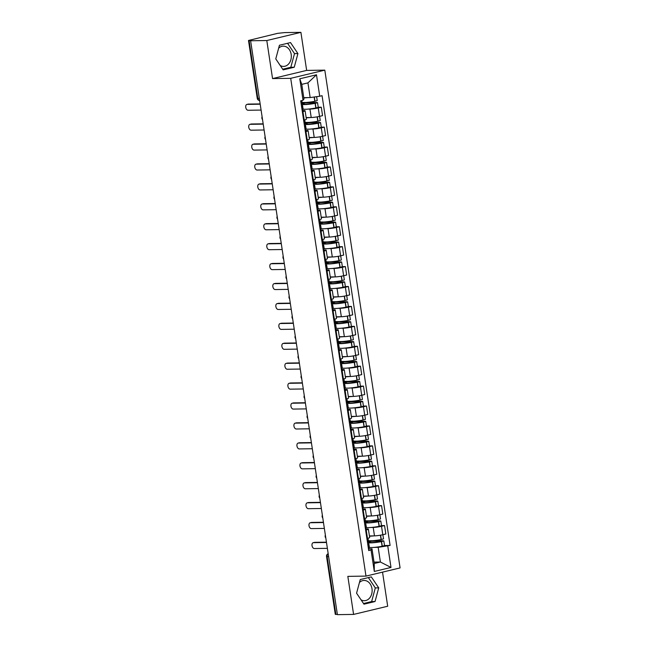 <?xml version="1.0" encoding="UTF-8"?>
<svg xmlns="http://www.w3.org/2000/svg" width="647" height="647" viewBox="0 0 647 647"><rect width="100%" height="100%" fill="white"/><g stroke="black" fill="none" stroke-linecap="round" stroke-linejoin="round"><path stroke-width="0.97" d="M359.457 582.462A10.134 7.901 -90.8 0 1 364.083 580.448A10.134 7.901 -90.8 0 1 371.985 588.721A10.134 7.901 -90.8 0 1 364.374 600.715A10.134 7.901 -90.8 0 1 361.034 599.818M278.655 48.161A10.134 7.901 -90.8 0 1 283.281 46.155A10.134 7.901 -90.8 0 1 291.182 54.421A10.134 7.901 -90.8 0 1 283.572 66.415A10.134 7.901 -90.8 0 1 280.232 65.517M300.904 32.35L266.799 40.535L250.607 40.761L337.402 614.65L353.594 614.415L347.835 576.364L365.984 576.105L400.081 567.92L324.802 70.143L306.654 70.402L300.904 32.35L284.704 32.585L277.571 33.353L248.497 40.47L249.079 40.559L257.829 98.409A2.596 2.022 89.2 0 0 259.641 100.52A2.596 2.596 0 0 1 257.247 98.32L259.326 98.393M353.594 614.415L387.69 606.239L382.531 572.134M266.799 40.535L272.557 78.586L290.705 78.327L365.984 576.105M250.607 40.761L249.079 40.559M337.362 614.424L335.292 614.359L326.541 556.509L327.123 556.598L335.874 614.448M369.413 535.934L374.484 535.862A5.977 0.647 -8.6 0 0 382.798 534.713L385.83 533.985L384.553 525.558L381.52 526.286A5.977 0.647 171.4 0 1 373.206 527.434L371.135 527.467M366.21 529.958L367.488 538.385A5.977 0.647 -8.6 0 0 369.655 537.544L368.378 529.117A5.977 0.647 171.4 0 1 366.21 529.958L365.62 530.095M367.528 542.736A9.875 1.068 171.4 0 0 368.078 542.283L367.488 538.385L366.898 538.53M381.504 525.599L384.553 525.558M366.056 528.931L367.043 528.914A5.977 0.647 171.4 0 1 368.378 529.117M366.881 527.523L365.846 527.54M366.396 516.015L371.467 515.942A5.977 0.647 -8.6 0 0 379.781 514.794L382.814 514.066L381.544 505.631L378.511 506.358A5.977 0.647 171.4 0 1 370.197 507.515L368.127 507.539M363.881 518.603L364.471 518.465A5.977 0.647 -8.6 0 0 366.639 517.624L365.369 509.197A5.977 0.647 171.4 0 1 363.202 510.038L362.611 510.176M378.495 505.679L381.544 505.631M363.048 509.003L364.026 508.995A5.977 0.647 171.4 0 1 365.369 509.197M363.865 507.604L362.838 507.62M363.388 496.095L368.458 496.023A5.977 0.647 -8.6 0 0 376.772 494.866L379.805 494.138L378.527 485.711L375.495 486.439A5.977 0.647 171.4 0 1 367.181 487.595L365.11 487.62M360.872 498.683L361.463 498.546A5.977 0.647 -8.6 0 0 363.63 497.705L362.352 489.278A5.977 0.647 171.4 0 1 360.185 490.111L359.595 490.256M375.478 485.76L378.527 485.711M360.031 489.083L361.018 489.067A5.977 0.647 171.4 0 1 362.352 489.278M360.856 487.684L359.821 487.701M360.371 476.168L365.442 476.095A5.977 0.647 -8.6 0 0 373.756 474.947L376.789 474.219L375.519 465.791L372.486 466.519A5.977 0.647 171.4 0 1 364.172 467.668L362.102 467.7M357.856 478.764L358.446 478.618A5.977 0.647 -8.6 0 0 360.614 477.777L359.344 469.35A5.977 0.647 171.4 0 1 357.176 470.191L356.586 470.337M372.47 465.832L375.519 465.791M357.023 469.164L358.001 469.148A5.977 0.647 171.4 0 1 359.344 469.35M357.84 467.757L356.812 467.773M357.362 456.248L362.433 456.175A5.977 0.647 -8.6 0 0 370.747 455.027L373.78 454.299L372.502 445.872L369.469 446.6A5.977 0.647 171.4 0 1 361.155 447.748L359.085 447.781M354.847 458.844L355.438 458.699A5.977 0.647 -8.6 0 0 357.605 457.858L356.327 449.43A5.977 0.647 171.4 0 1 354.16 450.272L353.569 450.417M369.453 445.912L372.502 445.872M354.006 449.244L354.993 449.228A5.977 0.647 171.4 0 1 356.327 449.43M354.823 447.837L353.796 447.853M354.346 436.329L359.417 436.256A5.977 0.647 -8.6 0 0 367.731 435.107L370.763 434.38L369.494 425.952L366.461 426.68A5.977 0.647 171.4 0 1 358.139 427.829L356.076 427.861M351.831 438.925L352.421 438.779A5.977 0.647 -8.6 0 0 354.588 437.938L353.319 429.511A5.977 0.647 171.4 0 1 351.151 430.352L350.561 430.49M366.445 425.993L369.494 425.952M350.998 429.317L351.976 429.309A5.977 0.647 171.4 0 1 353.319 429.511M351.814 427.918L350.787 427.934M351.337 416.409L356.408 416.336A5.977 0.647 -8.6 0 0 364.722 415.18L367.755 414.452L366.477 406.025L363.444 406.753A5.977 0.647 171.4 0 1 355.13 407.909L353.06 407.933M348.822 418.997L349.412 418.86A5.977 0.647 -8.6 0 0 351.58 418.019L350.302 409.591A5.977 0.647 171.4 0 1 348.135 410.433L347.544 410.57M363.428 406.073L366.477 406.025M347.981 409.397L348.968 409.389A5.977 0.647 171.4 0 1 350.302 409.591M348.798 407.998L347.771 408.014M348.321 396.49L353.391 396.417A5.977 0.647 -8.6 0 0 361.705 395.26L364.738 394.533L363.468 386.105L360.436 386.833A5.977 0.647 171.4 0 1 352.114 387.982L350.051 388.014M345.805 399.078L346.396 398.932A5.977 0.647 -8.6 0 0 348.563 398.099L347.285 389.664A5.977 0.647 171.4 0 1 345.126 390.505L344.527 390.651M360.419 386.154L363.468 386.105M344.972 389.478L345.951 389.462A5.977 0.647 171.4 0 1 347.285 389.664M345.789 388.079L344.762 388.087M345.304 376.562L350.375 376.489A5.977 0.647 -8.6 0 0 358.697 375.341L361.73 374.613L360.452 366.186L357.419 366.914A5.977 0.647 171.4 0 1 349.105 368.062L347.035 368.094M342.797 379.158L343.387 379.013A5.977 0.647 -8.6 0 0 345.555 378.171L344.277 369.744A5.977 0.647 171.4 0 1 342.109 370.585L341.519 370.731M357.403 366.226L360.452 366.186M341.956 369.558L342.942 369.542A5.977 0.647 171.4 0 1 344.277 369.744M342.773 368.151L341.745 368.167M342.295 356.643L347.366 356.57A5.977 0.647 -8.6 0 0 355.68 355.421L358.713 354.693L357.443 346.266L354.41 346.994A5.977 0.647 171.4 0 1 346.088 348.143L344.018 348.175M339.78 359.239L340.371 359.093A5.977 0.647 -8.6 0 0 342.538 358.252L341.26 349.825A5.977 0.647 171.4 0 1 339.101 350.666L338.502 350.803M354.394 346.307L357.443 346.266M338.947 349.639L339.926 349.623A5.977 0.647 171.4 0 1 341.26 349.825M339.764 348.232L338.737 348.248M339.279 336.723L344.35 336.65A5.977 0.647 -8.6 0 0 352.672 335.502L355.704 334.774L354.427 326.339L351.394 327.067A5.977 0.647 171.4 0 1 343.08 328.223L341.009 328.247M336.763 339.311L337.362 339.174A5.977 0.647 -8.6 0 0 339.529 338.332L338.252 329.905A5.977 0.647 171.4 0 1 336.084 330.746L335.494 330.884M351.378 326.387L354.427 326.339M335.93 329.711L336.917 329.703A5.977 0.647 171.4 0 1 338.252 329.905M336.747 328.312L335.72 328.328M336.27 316.804L341.341 316.731A5.977 0.647 -8.6 0 0 349.655 315.574L352.688 314.846L351.418 306.419L348.385 307.147A5.977 0.647 171.4 0 1 340.063 308.304L337.993 308.328M333.755 319.392L334.345 319.254A5.977 0.647 -8.6 0 0 336.513 318.413L335.235 309.986A5.977 0.647 171.4 0 1 333.076 310.819L332.477 310.964M348.369 306.468L351.418 306.419M332.922 309.792L333.901 309.776A5.977 0.647 171.4 0 1 335.235 309.986M333.739 308.393L332.712 308.409M333.254 296.876L338.324 296.803A5.977 0.647 -8.6 0 0 346.646 295.655L349.679 294.927L348.401 286.5L345.369 287.228A5.977 0.647 171.4 0 1 337.055 288.376L334.984 288.408M330.738 299.472L331.337 299.326A5.977 0.647 -8.6 0 0 333.496 298.493L332.226 290.058A5.977 0.647 171.4 0 1 330.059 290.899L329.469 291.045M345.352 286.54L348.401 286.5M329.905 289.872L330.892 289.856A5.977 0.647 171.4 0 1 332.226 290.058M330.722 288.473L329.695 288.481M330.245 276.956L335.316 276.884A5.977 0.647 -8.6 0 0 343.63 275.735L346.663 275.007L345.385 266.58L342.36 267.308A5.977 0.647 171.4 0 1 334.038 268.456L331.968 268.489M327.73 279.553L328.32 279.407A5.977 0.647 -8.6 0 0 330.488 278.566L329.21 270.139A5.977 0.647 171.4 0 1 327.05 270.98L326.452 271.125M342.336 266.621L345.385 266.58M326.897 269.953L327.875 269.936A5.977 0.647 171.4 0 1 329.21 270.139M327.714 268.545L326.686 268.562M327.228 257.037L332.299 256.964A5.977 0.647 -8.6 0 0 340.621 255.816L343.654 255.088L342.376 246.661L339.343 247.389A5.977 0.647 171.4 0 1 331.029 248.537L328.959 248.569M324.713 259.633L325.312 259.487A5.977 0.647 -8.6 0 0 327.471 258.646L326.201 250.219A5.977 0.647 171.4 0 1 324.034 251.06L323.443 251.198M339.327 246.701L342.376 246.661M323.88 250.033L324.867 250.017A5.977 0.647 171.4 0 1 326.201 250.219M324.697 248.626L323.67 248.642M324.22 237.117L329.291 237.045A5.977 0.647 -8.6 0 0 337.605 235.888L340.637 235.168L339.36 226.733L336.327 227.461A5.977 0.647 171.4 0 1 328.013 228.617L325.942 228.642M321.705 239.705L322.295 239.568A5.977 0.647 -8.6 0 0 324.462 238.727L323.185 230.3A5.977 0.647 171.4 0 1 321.025 231.141L320.427 231.278M336.311 226.782L339.36 226.733M320.863 230.106L321.85 230.097A5.977 0.647 171.4 0 1 323.185 230.3M321.688 228.706L320.661 228.723M321.203 217.198L326.274 217.125A5.977 0.647 -8.6 0 0 334.596 215.969L337.621 215.241L336.351 206.814L333.318 207.541A5.977 0.647 171.4 0 1 325.004 208.69L322.934 208.722M318.688 219.786L319.286 219.648A5.977 0.647 -8.6 0 0 321.446 218.807L320.176 210.38A5.977 0.647 171.4 0 1 318.009 211.213L317.418 211.359M333.302 206.862L336.351 206.814M317.855 210.186L318.842 210.17A5.977 0.647 171.4 0 1 320.176 210.38M318.672 208.787L317.645 208.795M318.195 197.27L323.265 197.198A5.977 0.647 -8.6 0 0 331.579 196.049L334.612 195.321L333.334 186.894L330.302 187.622A5.977 0.647 171.4 0 1 321.988 188.77L319.917 188.803M315.679 199.866L316.27 199.721A5.977 0.647 -8.6 0 0 318.437 198.88L317.159 190.453A5.977 0.647 171.4 0 1 314.992 191.294L314.402 191.439M330.285 186.934L333.334 186.894M314.838 190.267L315.825 190.25A5.977 0.647 171.4 0 1 317.159 190.453M315.663 188.859L314.628 188.875M315.178 177.351L320.249 177.278A5.977 0.647 -8.6 0 0 328.571 176.13L331.596 175.402L330.326 166.975L327.293 167.702A5.977 0.647 171.4 0 1 318.979 168.851L316.909 168.883M312.663 179.947L313.261 179.801A5.977 0.647 -8.6 0 0 315.421 178.96L314.151 170.533A5.977 0.647 171.4 0 1 311.983 171.374L311.393 171.52M327.277 167.015L330.326 166.975M311.83 170.347L312.816 170.331A5.977 0.647 171.4 0 1 314.151 170.533M312.647 168.94L311.619 168.956M312.169 157.431L317.24 157.358A5.977 0.647 -8.6 0 0 325.554 156.21L328.587 155.482L327.309 147.055L324.276 147.775A5.977 0.647 171.4 0 1 315.962 148.931L313.892 148.956M309.654 160.019L310.245 159.882A5.977 0.647 -8.6 0 0 312.412 159.041L311.134 150.614A5.977 0.647 171.4 0 1 308.967 151.455L308.376 151.592M324.26 147.095L327.309 147.055M308.813 150.419L309.8 150.411A5.977 0.647 171.4 0 1 311.134 150.614M309.638 149.02L308.603 149.036M309.153 137.512L314.224 137.439A5.977 0.647 -8.6 0 0 322.538 136.282L325.57 135.555L324.301 127.127L321.268 127.855A5.977 0.647 171.4 0 1 312.954 129.012L310.883 129.036M306.638 140.1L307.228 139.962A5.977 0.647 -8.6 0 0 309.395 139.121L308.126 130.694A5.977 0.647 171.4 0 1 305.958 131.535L305.368 131.673M321.252 127.176L324.301 127.127M305.805 130.5L306.783 130.484A5.977 0.647 171.4 0 1 308.126 130.694M306.621 129.101L305.594 129.117M306.144 117.584L311.215 117.511A5.977 0.647 -8.6 0 0 319.529 116.363L322.562 115.635L321.284 107.208L318.251 107.936A5.977 0.647 171.4 0 1 309.937 109.084L307.867 109.117M303.629 120.18L304.219 120.035A5.977 0.647 -8.6 0 0 306.387 119.202L305.109 110.766A5.977 0.647 171.4 0 1 302.942 111.608L302.351 111.753M318.235 107.248L321.284 107.208M302.788 110.58L303.775 110.564A5.977 0.647 171.4 0 1 305.109 110.766M303.605 109.181L302.578 109.189M374.023 562.106L380.396 562.017L378.171 547.33L374.152 547.386M369.89 547.443L368.863 547.459M369.073 548.85L372.009 548.81L374.233 563.488L380.396 562.017L390.998 567.451L374.298 571.463L371.055 550.007L372.009 548.81M303.783 97.657L310.156 97.568L307.932 82.881L301.769 84.361L303.993 99.048L303.031 100.245L300.693 100.811L368.717 550.573L371.055 550.007M303.031 100.245L299.787 78.797L316.488 74.785L319.731 96.241L310.156 97.568M378.171 547.33L390.092 545.437L322.069 95.683L319.731 96.241M387.755 546.003L390.998 567.451M324.802 70.143L290.705 78.327M360.25 579.542L356.57 593.194L363.978 604.185L375.05 601.524L378.73 587.872L371.321 576.881L360.25 579.542M306.654 70.402L272.557 78.586M279.439 45.241L275.768 58.893L283.168 69.884L294.248 67.231L297.919 53.58L290.519 42.581L279.439 45.241M384.52 545.518L390.092 545.437M374.298 571.463L374.233 563.488M307.932 82.881L316.488 74.785M301.769 84.361L299.787 78.797M363.525 603.522L371.637 601.573L375.309 587.921L368.353 577.593M375.309 587.921L378.73 587.872M371.637 601.573L375.05 601.524M282.723 69.221L290.827 67.28L294.506 53.628L287.551 43.292M294.506 53.628L297.919 53.58M290.827 67.28L294.248 67.231M314.248 542.469A2.984 1.844 76.5 0 1 314.491 542.38A2.984 1.844 76.5 0 1 314.741 542.348L313.447 542.655A2.984 1.844 -103.5 0 0 313.197 542.687A2.984 1.844 -103.5 0 0 312.056 545.825A2.984 1.844 -103.5 0 0 314.337 548.535L327.374 548.349M367.844 544.782A9.875 1.068 -8.6 0 0 368.386 544.321A9.875 1.068 -8.6 0 0 367.731 544.046M368.386 544.321L369.089 548.988A9.875 1.068 171.4 0 1 368.547 549.44M368.03 542.412L368.685 542.404A9.875 1.068 -8.6 0 0 368.644 542.526A9.875 1.068 -8.6 0 0 381.398 541.636L383.825 540.916L383.089 540.803L368.83 540.73M383.825 540.916L384.528 545.575L382.102 546.294A9.875 1.068 171.4 0 1 369.348 547.192L368.644 542.526M382.878 534.689L383.517 538.878L381.091 539.59A9.875 1.068 171.4 0 1 368.337 540.488L367.997 538.255M367.933 541.313L381.795 541.118L380.889 541.531A8.185 0.882 171.4 0 1 370.319 542.275A8.185 0.882 171.4 0 1 370.44 542.089L370.488 542.421M326.484 542.469L313.447 542.655M368.321 540.358L367.787 540.366M369.332 547.063L368.806 547.071M373.982 535.87A9.875 1.068 171.4 0 1 369.445 536.161M370.44 542.089L368.054 542.121M326.436 542.178L314.741 542.348M367.925 541.24L368.871 541.005M311.239 522.541A2.984 1.844 76.5 0 1 311.474 522.461A2.984 1.844 76.5 0 1 311.733 522.428L310.439 522.736A2.984 1.844 -103.5 0 0 310.188 522.768A2.984 1.844 -103.5 0 0 309.048 525.906A2.984 1.844 -103.5 0 0 311.328 528.607L324.357 528.421M364.827 524.854A9.875 1.068 -8.6 0 0 365.377 524.402A9.875 1.068 -8.6 0 0 364.714 524.127M365.377 524.402L366.081 529.06A9.875 1.068 171.4 0 1 365.531 529.521M365.021 522.493L365.676 522.485A9.875 1.068 -8.6 0 0 365.636 522.606A9.875 1.068 -8.6 0 0 378.382 521.708L380.808 520.997L380.08 520.884L365.814 520.811M380.808 520.997L381.512 525.655L379.085 526.375A9.875 1.068 171.4 0 1 366.339 527.265L365.636 522.606M379.87 514.769L380.501 518.951L378.074 519.67A9.875 1.068 171.4 0 1 365.32 520.56L364.989 518.336M364.924 521.393L378.786 521.191L377.872 521.611A8.185 0.882 171.4 0 1 367.302 522.355A8.185 0.882 171.4 0 1 367.431 522.161L367.48 522.501M323.468 522.55L310.439 522.736M363.202 510.038L365.07 522.355A9.875 1.068 171.4 0 1 364.52 522.816M365.304 520.439L364.779 520.447M366.315 527.143L365.79 527.151M370.974 515.95A9.875 1.068 171.4 0 1 366.428 516.241M367.431 522.161L365.045 522.202M323.427 522.258L311.733 522.428M364.908 521.312L365.854 521.086M308.223 502.622A2.984 1.844 76.5 0 1 308.465 502.533A2.984 1.844 76.5 0 1 308.716 502.509L307.422 502.816A2.984 1.844 -103.5 0 0 307.171 502.848A2.984 1.844 -103.5 0 0 306.031 505.978A2.984 1.844 -103.5 0 0 308.312 508.688L321.349 508.502M361.819 504.935A9.875 1.068 -8.6 0 0 362.36 504.482A9.875 1.068 -8.6 0 0 361.705 504.207M362.36 504.482L363.064 509.14A9.875 1.068 171.4 0 1 362.522 509.601M362.005 502.565L362.66 502.557A9.875 1.068 -8.6 0 0 362.619 502.687A9.875 1.068 -8.6 0 0 375.373 501.789L377.799 501.077L377.064 500.964L362.805 500.891M377.799 501.077L378.503 505.736L376.077 506.455A9.875 1.068 171.4 0 1 363.323 507.345L362.619 502.687M376.853 494.85L377.492 499.031L375.058 499.751A9.875 1.068 171.4 0 1 362.312 500.641L361.972 498.416M361.908 501.474L375.77 501.271L374.864 501.692A8.185 0.882 171.4 0 1 364.293 502.436A8.185 0.882 171.4 0 1 364.415 502.242L364.463 502.582M320.459 502.63L307.422 502.816M360.185 490.111L362.053 502.436A9.875 1.068 171.4 0 1 361.503 502.897M362.296 500.519L361.762 500.527M363.307 507.224L362.781 507.232M367.957 496.031A9.875 1.068 171.4 0 1 363.42 496.322M364.415 502.242L362.029 502.274M320.411 502.339L308.716 502.509M361.899 501.393L362.846 501.166M305.214 482.702A2.984 1.844 76.5 0 1 305.449 482.613A2.984 1.844 76.5 0 1 305.707 482.581L304.413 482.897A2.984 1.844 -103.5 0 0 304.163 482.929A2.984 1.844 -103.5 0 0 303.022 486.059A2.984 1.844 -103.5 0 0 305.303 488.768L318.332 488.582M358.802 485.015A9.875 1.068 -8.6 0 0 359.352 484.563A9.875 1.068 -8.6 0 0 358.689 484.288M359.352 484.563L360.055 489.221A9.875 1.068 171.4 0 1 359.506 489.674M358.996 482.646L359.651 482.638A9.875 1.068 -8.6 0 0 359.611 482.767A9.875 1.068 -8.6 0 0 372.357 481.869L374.783 481.15L374.055 481.044L359.789 480.972M374.783 481.15L375.486 485.816L373.06 486.528A9.875 1.068 171.4 0 1 360.314 487.426L359.611 482.767M373.845 474.93L374.476 479.112L372.049 479.823A9.875 1.068 171.4 0 1 359.295 480.721L358.964 478.489M358.891 481.554L372.761 481.352L371.847 481.772A8.185 0.882 171.4 0 1 361.277 482.508A8.185 0.882 171.4 0 1 361.398 482.322L361.455 482.654M317.442 482.711L304.413 482.897M357.176 470.191L359.045 482.516A9.875 1.068 171.4 0 1 358.495 482.969M359.279 480.6L358.753 480.608M360.29 487.304L359.764 487.304M364.948 476.103A9.875 1.068 171.4 0 1 360.403 476.402M361.398 482.322L359.02 482.355M317.402 482.419L305.707 482.581M358.883 481.473L359.829 481.247M302.198 462.783A2.984 1.844 76.5 0 1 302.44 462.694A2.984 1.844 76.5 0 1 302.691 462.662L301.397 462.969A2.984 1.844 -103.5 0 0 301.146 463.001A2.984 1.844 -103.5 0 0 300.006 466.139A2.984 1.844 -103.5 0 0 302.286 468.849L315.324 468.663M355.793 465.096A9.875 1.068 -8.6 0 0 356.335 464.635A9.875 1.068 -8.6 0 0 355.68 464.36M356.335 464.635L357.039 469.301A9.875 1.068 171.4 0 1 356.497 469.754M355.979 462.726L356.634 462.718A9.875 1.068 -8.6 0 0 356.594 462.84A9.875 1.068 -8.6 0 0 369.348 461.95L371.774 461.23L371.038 461.117L356.78 461.044M371.774 461.23L372.478 465.897L370.052 466.608A9.875 1.068 171.4 0 1 357.298 467.506L356.594 462.84M370.828 455.003L371.459 459.192L369.033 459.904A9.875 1.068 171.4 0 1 356.287 460.801L355.947 458.569M355.882 461.626L369.744 461.432L368.83 461.853A8.185 0.882 171.4 0 1 358.268 462.589A8.185 0.882 171.4 0 1 358.389 462.403L358.438 462.734M314.434 462.783L301.397 462.969M354.16 450.272L356.028 462.597A9.875 1.068 171.4 0 1 355.478 463.05M356.271 460.672L355.737 460.68M357.281 467.377L356.756 467.385M361.932 456.184A9.875 1.068 171.4 0 1 357.395 456.475M358.389 462.403L356.004 462.435M314.385 462.492L302.691 462.662M355.866 461.554L356.82 461.327M299.189 442.863A2.984 1.844 76.5 0 1 299.424 442.774A2.984 1.844 76.5 0 1 299.682 442.742L298.388 443.049A2.984 1.844 -103.5 0 0 298.138 443.082A2.984 1.844 -103.5 0 0 296.997 446.22A2.984 1.844 -103.5 0 0 299.278 448.929L312.307 448.743M352.777 445.176A9.875 1.068 -8.6 0 0 353.327 444.715A9.875 1.068 -8.6 0 0 352.664 444.44M353.327 444.715L354.03 449.374A9.875 1.068 171.4 0 1 353.48 449.835M352.971 442.807L353.626 442.799A9.875 1.068 -8.6 0 0 353.585 442.92A9.875 1.068 -8.6 0 0 366.331 442.03L368.758 441.311L368.022 441.197L353.763 441.125M368.758 441.311L369.461 445.969L367.035 446.689A9.875 1.068 171.4 0 1 354.289 447.587L353.585 442.92M367.82 435.083L368.45 439.264L366.024 439.984A9.875 1.068 171.4 0 1 353.27 440.882L352.938 438.65M352.866 441.707L366.736 441.513L365.822 441.925A8.185 0.882 171.4 0 1 355.252 442.669A8.185 0.882 171.4 0 1 355.373 442.483L355.429 442.815M311.417 442.863L298.388 443.049M351.151 430.352L353.011 442.669A9.875 1.068 171.4 0 1 352.469 443.13M353.254 440.753L352.728 440.761M354.265 447.457L353.739 447.465M358.923 436.264A9.875 1.068 171.4 0 1 354.378 436.555M355.373 442.483L352.987 442.516M311.377 442.572L299.682 442.742M352.858 441.634L353.804 441.4M296.172 422.936A2.984 1.844 76.5 0 1 296.415 422.855A2.984 1.844 76.5 0 1 296.666 422.823L295.372 423.13A2.984 1.844 -103.5 0 0 295.121 423.162A2.984 1.844 -103.5 0 0 293.981 426.3A2.984 1.844 -103.5 0 0 296.261 429.001L309.298 428.815M349.768 425.249A9.875 1.068 -8.6 0 0 350.31 424.796A9.875 1.068 -8.6 0 0 349.655 424.521M350.31 424.796L351.014 429.454A9.875 1.068 171.4 0 1 350.472 429.915M349.954 422.887L350.609 422.871A9.875 1.068 -8.6 0 0 350.569 423.001A9.875 1.068 -8.6 0 0 363.323 422.103L365.749 421.391L365.013 421.278L350.747 421.205M365.749 421.391L366.453 426.049L364.026 426.769A9.875 1.068 171.4 0 1 351.272 427.659L350.569 423.001M364.803 415.164L365.434 419.345L363.007 420.065A9.875 1.068 171.4 0 1 350.262 420.954L349.922 418.73M349.857 421.787L363.719 421.585L362.805 422.006A8.185 0.882 171.4 0 1 352.243 422.75A8.185 0.882 171.4 0 1 352.364 422.556L352.413 422.895M308.409 422.944L295.372 423.13M348.135 410.433L350.003 422.75A9.875 1.068 171.4 0 1 349.453 423.211M350.237 420.833L349.712 420.841M351.256 427.538L350.731 427.546M355.907 416.344A9.875 1.068 171.4 0 1 351.37 416.636M352.364 422.556L349.978 422.596M308.36 422.653L296.666 422.823M349.841 421.707L350.795 421.48M293.164 403.016A2.984 1.844 76.5 0 1 293.398 402.927A2.984 1.844 76.5 0 1 293.657 402.895L292.363 403.21A2.984 1.844 -103.5 0 0 292.112 403.243A2.984 1.844 -103.5 0 0 290.972 406.373A2.984 1.844 -103.5 0 0 293.253 409.082L306.282 408.896M346.752 405.329A9.875 1.068 -8.6 0 0 347.302 404.876A9.875 1.068 -8.6 0 0 346.638 404.601M347.302 404.876L348.005 409.535A9.875 1.068 171.4 0 1 347.455 409.988M346.946 402.96L347.601 402.952A9.875 1.068 -8.6 0 0 347.56 403.081A9.875 1.068 -8.6 0 0 360.306 402.183L362.732 401.472L361.997 401.358L347.738 401.286M362.732 401.472L363.436 406.13L361.01 406.85A9.875 1.068 171.4 0 1 348.264 407.739L347.56 403.081M361.794 395.244L362.425 399.425L359.999 400.145A9.875 1.068 171.4 0 1 347.245 401.035L346.913 398.811M346.841 401.868L360.711 401.666L359.797 402.086A8.185 0.882 171.4 0 1 349.226 402.83A8.185 0.882 171.4 0 1 349.348 402.636L349.404 402.976M305.392 403.024L292.363 403.21M345.126 390.505L346.986 402.83A9.875 1.068 171.4 0 1 346.444 403.283M347.229 400.914L346.703 400.922M348.24 407.618L347.714 407.626M352.898 396.417A9.875 1.068 171.4 0 1 348.353 396.716M349.348 402.636L346.962 402.669M305.352 402.733L293.657 402.895M346.832 401.787L347.779 401.561M290.147 383.097A2.984 1.844 76.5 0 1 290.39 383.008A2.984 1.844 76.5 0 1 290.64 382.975L289.346 383.291A2.984 1.844 -103.5 0 0 289.096 383.315A2.984 1.844 -103.5 0 0 287.955 386.453A2.984 1.844 -103.5 0 0 290.236 389.162L303.273 388.976M343.735 385.41A9.875 1.068 -8.6 0 0 344.285 384.949A9.875 1.068 -8.6 0 0 343.63 384.682M344.285 384.949L344.988 389.615A9.875 1.068 171.4 0 1 344.447 390.068M343.929 383.04L344.584 383.032A9.875 1.068 -8.6 0 0 344.544 383.161A9.875 1.068 -8.6 0 0 357.298 382.264L359.724 381.544L358.988 381.439L344.722 381.366M359.724 381.544L360.428 386.21L358.001 386.922A9.875 1.068 171.4 0 1 345.247 387.82L344.544 383.161M358.778 375.325L359.408 379.506L356.982 380.218A9.875 1.068 171.4 0 1 344.236 381.115L343.897 378.883M343.832 381.94L357.694 381.746L356.78 382.167A8.185 0.882 171.4 0 1 346.21 382.903A8.185 0.882 171.4 0 1 346.339 382.717L346.388 383.048M302.384 383.105L289.346 383.291M342.109 370.585L343.978 382.911A9.875 1.068 171.4 0 1 343.428 383.364M344.212 380.986L343.686 380.994M345.231 387.69L344.697 387.699M349.881 376.497A9.875 1.068 171.4 0 1 345.344 376.789M346.339 382.717L343.953 382.749M302.335 382.814L290.64 382.975M343.816 381.867L344.77 381.641M287.139 363.177A2.984 1.844 76.5 0 1 287.373 363.088A2.984 1.844 76.5 0 1 287.632 363.056L286.338 363.363A2.984 1.844 -103.5 0 0 286.079 363.396A2.984 1.844 -103.5 0 0 284.947 366.534A2.984 1.844 -103.5 0 0 287.228 369.243L300.257 369.057M340.726 365.49A9.875 1.068 -8.6 0 0 341.276 365.029A9.875 1.068 -8.6 0 0 340.613 364.754M341.276 365.029L341.98 369.696A9.875 1.068 171.4 0 1 341.43 370.149M340.92 363.121L341.576 363.113A9.875 1.068 -8.6 0 0 341.527 363.234A9.875 1.068 -8.6 0 0 354.281 362.344L356.707 361.624L355.971 361.511L341.713 361.438M356.707 361.624L357.411 366.291L354.985 367.003A9.875 1.068 171.4 0 1 342.239 367.9L341.527 363.234M355.769 355.397L356.4 359.586L353.974 360.298A9.875 1.068 171.4 0 1 341.22 361.196L340.888 358.964M340.815 362.021L354.685 361.827L353.772 362.239A8.185 0.882 171.4 0 1 343.201 362.983A8.185 0.882 171.4 0 1 343.322 362.797L343.379 363.129M299.367 363.177L286.338 363.363M339.101 350.666L340.961 362.991A9.875 1.068 171.4 0 1 340.419 363.444M341.204 361.066L340.678 361.075M342.214 367.771L341.689 367.779M346.873 356.578A9.875 1.068 171.4 0 1 342.328 356.869M343.322 362.797L340.937 362.83M299.326 362.886L287.632 363.056M340.807 361.948L341.753 361.722M284.122 343.25A2.984 1.844 76.5 0 1 284.365 343.169A2.984 1.844 76.5 0 1 284.615 343.136L283.321 343.444A2.984 1.844 -103.5 0 0 283.071 343.476A2.984 1.844 -103.5 0 0 281.93 346.614A2.984 1.844 -103.5 0 0 284.211 349.315L297.248 349.129M337.71 345.563A9.875 1.068 -8.6 0 0 338.26 345.11A9.875 1.068 -8.6 0 0 337.605 344.835M338.26 345.11L338.963 349.768A9.875 1.068 171.4 0 1 338.421 350.229M337.904 343.201L338.559 343.193A9.875 1.068 -8.6 0 0 338.518 343.314A9.875 1.068 -8.6 0 0 351.264 342.425L353.699 341.705L352.963 341.592L338.696 341.519M353.699 341.705L354.402 346.363L351.976 347.083A9.875 1.068 171.4 0 1 339.222 347.981L338.518 343.314M352.752 335.478L353.383 339.659L350.957 340.379A9.875 1.068 171.4 0 1 338.211 341.276L337.871 339.044M337.807 342.101L351.669 341.899L350.755 342.32A8.185 0.882 171.4 0 1 340.185 343.064A8.185 0.882 171.4 0 1 340.314 342.87L340.362 343.209M296.358 343.258L283.321 343.444M336.084 330.746L337.952 343.064A9.875 1.068 171.4 0 1 337.402 343.525M338.187 341.147L337.661 341.155M339.206 347.851L338.672 347.86M343.856 336.658A9.875 1.068 171.4 0 1 339.319 336.95M340.314 342.87L337.928 342.91M296.31 342.967L284.615 343.136M337.791 342.02L338.745 341.794M281.113 323.33A2.984 1.844 76.5 0 1 281.348 323.241A2.984 1.844 76.5 0 1 281.599 323.217L280.313 323.524A2.984 1.844 -103.5 0 0 280.054 323.557A2.984 1.844 -103.5 0 0 278.922 326.686A2.984 1.844 -103.5 0 0 281.202 329.396L294.231 329.21M334.701 325.643A9.875 1.068 -8.6 0 0 335.243 325.19A9.875 1.068 -8.6 0 0 334.588 324.915M335.243 325.19L335.955 329.849A9.875 1.068 171.4 0 1 335.405 330.31M334.887 323.282L335.55 323.265A9.875 1.068 -8.6 0 0 335.502 323.395A9.875 1.068 -8.6 0 0 348.256 322.497L350.682 321.785L349.946 321.672L335.688 321.599M350.682 321.785L351.386 326.444L348.959 327.164A9.875 1.068 171.4 0 1 336.214 328.053L335.502 323.395M349.744 315.558L350.375 319.739L347.949 320.459A9.875 1.068 171.4 0 1 335.195 321.349L334.863 319.125M334.79 322.182L348.66 321.98L347.746 322.4A8.185 0.882 171.4 0 1 337.176 323.144A8.185 0.882 171.4 0 1 337.297 322.95L337.354 323.29M293.342 323.338L280.313 323.524M333.076 310.819L334.936 323.144A9.875 1.068 171.4 0 1 334.394 323.605M335.178 321.227L334.653 321.236M336.189 327.932L335.664 327.94M340.848 316.739A9.875 1.068 171.4 0 1 336.303 317.03M337.297 322.95L334.911 322.982M293.301 323.047L281.599 323.217M334.782 322.101L335.728 321.874M278.097 303.411A2.984 1.844 76.5 0 1 278.339 303.322A2.984 1.844 76.5 0 1 278.59 303.289L277.296 303.605A2.984 1.844 -103.5 0 0 277.045 303.637A2.984 1.844 -103.5 0 0 275.905 306.767A2.984 1.844 -103.5 0 0 278.186 309.476L291.215 309.29M331.685 305.724A9.875 1.068 -8.6 0 0 332.234 305.271A9.875 1.068 -8.6 0 0 331.579 304.996M332.234 305.271L332.938 309.929A9.875 1.068 171.4 0 1 332.396 310.382M331.879 303.354L332.534 303.346A9.875 1.068 -8.6 0 0 332.493 303.475A9.875 1.068 -8.6 0 0 345.239 302.578L347.665 301.866L346.938 301.753L332.671 301.68M347.665 301.866L348.377 306.524L345.951 307.236A9.875 1.068 171.4 0 1 333.197 308.134L332.493 303.475M346.727 295.639L347.358 299.82L344.932 300.531A9.875 1.068 171.4 0 1 332.186 301.429L331.846 299.197M331.782 302.262L345.644 302.06L344.73 302.481A8.185 0.882 171.4 0 1 334.159 303.225A8.185 0.882 171.4 0 1 334.289 303.031L334.337 303.362M290.333 303.419L277.296 303.605M330.059 290.899L331.927 303.225A9.875 1.068 171.4 0 1 331.377 303.678M332.162 301.308L331.636 301.316M333.181 308.012L332.647 308.021M337.831 296.811A9.875 1.068 171.4 0 1 333.294 297.11M334.289 303.031L331.903 303.063M290.285 303.128L278.59 303.289M331.765 302.181L332.712 301.955M275.088 283.491A2.984 1.844 76.5 0 1 275.323 283.402A2.984 1.844 76.5 0 1 275.573 283.37L274.288 283.685A2.984 1.844 -103.5 0 0 274.029 283.709A2.984 1.844 -103.5 0 0 272.888 286.847A2.984 1.844 -103.5 0 0 275.169 289.557L288.206 289.371M328.676 285.804A9.875 1.068 -8.6 0 0 329.218 285.343A9.875 1.068 -8.6 0 0 328.563 285.068M329.218 285.343L329.93 290.01A9.875 1.068 171.4 0 1 329.38 290.463M328.862 283.435L329.525 283.426A9.875 1.068 -8.6 0 0 329.477 283.556A9.875 1.068 -8.6 0 0 342.231 282.658L344.657 281.938L343.921 281.825L329.663 281.752M344.657 281.938L345.361 286.605L342.934 287.317A9.875 1.068 171.4 0 1 330.188 288.214L329.477 283.556M343.711 275.711L344.35 279.9L341.923 280.612A9.875 1.068 171.4 0 1 329.169 281.51L328.83 279.278M328.765 282.335L342.627 282.141L341.721 282.561A8.185 0.882 171.4 0 1 331.151 283.297A8.185 0.882 171.4 0 1 331.272 283.111L331.321 283.443M287.317 283.491L274.288 283.685M327.05 270.98L328.911 283.305A9.875 1.068 171.4 0 1 328.369 283.758M329.153 281.38L328.619 281.388M330.164 288.085L329.638 288.093M334.814 276.892A9.875 1.068 171.4 0 1 330.277 277.183M331.272 283.111L328.886 283.143M287.276 283.2L275.573 283.37M328.757 282.262L329.703 282.035M272.072 263.572A2.984 1.844 76.5 0 1 272.314 263.483A2.984 1.844 76.5 0 1 272.565 263.45L271.271 263.758A2.984 1.844 -103.5 0 0 271.02 263.79A2.984 1.844 -103.5 0 0 269.88 266.928A2.984 1.844 -103.5 0 0 272.161 269.637L285.19 269.451M325.659 265.885A9.875 1.068 -8.6 0 0 326.209 265.424A9.875 1.068 -8.6 0 0 325.554 265.149M326.209 265.424L326.913 270.082A9.875 1.068 171.4 0 1 326.363 270.543M325.853 263.515L326.509 263.507A9.875 1.068 -8.6 0 0 326.468 263.628A9.875 1.068 -8.6 0 0 339.214 262.739L341.64 262.019L340.912 261.906L326.646 261.833M341.64 262.019L342.352 266.677L339.926 267.397A9.875 1.068 171.4 0 1 327.172 268.295L326.468 263.628M340.702 255.791L341.333 259.973L338.907 260.692A9.875 1.068 171.4 0 1 326.161 261.59L325.821 259.358M325.756 262.415L339.618 262.221L338.704 262.633A8.185 0.882 171.4 0 1 328.134 263.378A8.185 0.882 171.4 0 1 328.264 263.192L328.312 263.523M284.308 263.572L271.271 263.758M324.034 251.06L325.902 263.386A9.875 1.068 171.4 0 1 325.352 263.839M326.137 261.461L325.611 261.469M327.156 268.165L326.622 268.173M331.806 256.972A9.875 1.068 171.4 0 1 327.269 257.263M328.264 263.192L325.878 263.224M284.259 263.28L272.565 263.45M325.74 262.342L326.686 262.108M269.055 243.644A2.984 1.844 76.5 0 1 269.298 243.563A2.984 1.844 76.5 0 1 269.548 243.531L268.262 243.838A2.984 1.844 -103.5 0 0 268.004 243.87A2.984 1.844 -103.5 0 0 266.863 247.008A2.984 1.844 -103.5 0 0 269.144 249.71L282.181 249.524M322.651 245.957A9.875 1.068 -8.6 0 0 323.193 245.504A9.875 1.068 -8.6 0 0 322.538 245.229M323.193 245.504L323.904 250.163A9.875 1.068 171.4 0 1 323.354 250.624M322.837 243.595L323.5 243.587A9.875 1.068 -8.6 0 0 323.451 243.709A9.875 1.068 -8.6 0 0 336.205 242.811L338.632 242.099L337.896 241.986L323.637 241.913M338.632 242.099L339.335 246.758L336.909 247.477A9.875 1.068 171.4 0 1 324.155 248.367L323.451 243.709M337.685 235.872L338.324 240.053L335.898 240.773A9.875 1.068 171.4 0 1 323.144 241.663L322.804 239.439M322.74 242.496L336.602 242.293L335.696 242.714A8.185 0.882 171.4 0 1 325.126 243.458A8.185 0.882 171.4 0 1 325.247 243.264L325.295 243.604M281.291 243.652L268.262 243.838M321.025 231.141L322.885 243.458A9.875 1.068 171.4 0 1 322.343 243.919M323.128 241.541L322.594 241.549M324.139 248.246L323.613 248.254M328.789 237.053A9.875 1.068 171.4 0 1 324.252 237.344M325.247 243.264L322.861 243.304M281.251 243.361L269.548 243.531M322.732 242.415L323.678 242.188M266.046 223.725A2.984 1.844 76.5 0 1 266.289 223.636A2.984 1.844 76.5 0 1 266.54 223.611L265.246 223.919A2.984 1.844 -103.5 0 0 264.995 223.951A2.984 1.844 -103.5 0 0 263.855 227.081A2.984 1.844 -103.5 0 0 266.135 229.79L279.164 229.604M319.634 226.038A9.875 1.068 -8.6 0 0 320.184 225.585A9.875 1.068 -8.6 0 0 319.529 225.31M320.184 225.585L320.888 230.243A9.875 1.068 171.4 0 1 320.338 230.696M319.828 223.668L320.483 223.66A9.875 1.068 -8.6 0 0 320.443 223.789A9.875 1.068 -8.6 0 0 333.189 222.892L335.615 222.18L334.887 222.067L320.621 221.994M335.615 222.18L336.327 226.838L333.892 227.558A9.875 1.068 171.4 0 1 321.147 228.448L320.443 223.789M334.677 215.952L335.308 220.134L332.882 220.853A9.875 1.068 171.4 0 1 320.136 221.743L319.796 219.519M319.731 222.576L333.593 222.374L332.679 222.794A8.185 0.882 171.4 0 1 322.109 223.538A8.185 0.882 171.4 0 1 322.238 223.344L322.287 223.684M278.283 223.733L265.246 223.919M318.009 211.213L319.877 223.538A9.875 1.068 171.4 0 1 319.327 223.991M320.111 221.622L319.586 221.63M321.13 228.326L320.597 228.334M325.781 217.125A9.875 1.068 171.4 0 1 321.244 217.424M322.238 223.344L319.853 223.377M278.234 223.441L266.54 223.611M319.715 222.495L320.661 222.269M263.03 203.805A2.984 1.844 76.5 0 1 263.272 203.716A2.984 1.844 76.5 0 1 263.523 203.684L262.237 203.999A2.984 1.844 -103.5 0 0 261.978 204.031A2.984 1.844 -103.5 0 0 260.838 207.161A2.984 1.844 -103.5 0 0 263.119 209.871L276.156 209.685M316.626 206.118A9.875 1.068 -8.6 0 0 317.167 205.665A9.875 1.068 -8.6 0 0 316.512 205.39M317.167 205.665L317.879 210.324A9.875 1.068 171.4 0 1 317.329 210.776M316.812 203.748L317.467 203.74A9.875 1.068 -8.6 0 0 317.426 203.87A9.875 1.068 -8.6 0 0 330.18 202.972L332.607 202.252L331.871 202.147L317.612 202.074M332.607 202.252L333.31 206.919L330.884 207.63A9.875 1.068 171.4 0 1 318.13 208.528L317.426 203.87M331.66 196.033L332.299 200.214L329.873 200.926A9.875 1.068 171.4 0 1 317.119 201.824L316.779 199.591M316.715 202.648L330.577 202.454L329.671 202.875A8.185 0.882 171.4 0 1 319.1 203.611A8.185 0.882 171.4 0 1 319.222 203.425L319.27 203.756M275.266 203.813L262.237 203.999M314.992 191.294L316.86 203.619A9.875 1.068 171.4 0 1 316.318 204.072M317.103 201.702L316.569 201.702M318.114 208.407L317.588 208.407M322.764 197.206A9.875 1.068 171.4 0 1 318.227 197.505M319.222 203.425L316.836 203.457M275.226 203.522L263.523 203.684M316.707 202.576L317.653 202.349M260.021 183.885A2.984 1.844 76.5 0 1 260.264 183.797A2.984 1.844 76.5 0 1 260.515 183.764L259.221 184.071A2.984 1.844 -103.5 0 0 258.97 184.104A2.984 1.844 -103.5 0 0 257.829 187.242A2.984 1.844 -103.5 0 0 260.11 189.951L273.139 189.765M313.609 186.199A9.875 1.068 -8.6 0 0 314.159 185.738A9.875 1.068 -8.6 0 0 313.504 185.463M314.159 185.738L314.863 190.404A9.875 1.068 171.4 0 1 314.313 190.857M313.803 183.829L314.458 183.821A9.875 1.068 -8.6 0 0 314.418 183.942A9.875 1.068 -8.6 0 0 327.164 183.052L329.59 182.333L328.862 182.219L314.596 182.147M329.59 182.333L330.293 186.999L327.867 187.711A9.875 1.068 171.4 0 1 315.121 188.609L314.418 183.942M328.652 176.105L329.283 180.295L326.856 181.006A9.875 1.068 171.4 0 1 314.11 181.904L313.771 179.672M313.706 182.729L327.568 182.535L326.654 182.947A8.185 0.882 171.4 0 1 316.084 183.691A8.185 0.882 171.4 0 1 316.213 183.505L316.262 183.837M272.25 183.885L259.221 184.071M311.983 171.374L313.852 183.699A9.875 1.068 171.4 0 1 313.302 184.152M314.086 181.775L313.56 181.783M315.105 188.479L314.571 188.487M319.755 177.286A9.875 1.068 171.4 0 1 315.21 177.577M316.213 183.505L313.827 183.538M272.209 183.594L260.515 183.764M313.69 182.656L314.636 182.43M257.005 163.958A2.984 1.844 76.5 0 1 257.247 163.877A2.984 1.844 76.5 0 1 257.498 163.845L256.204 164.152A2.984 1.844 -103.5 0 0 255.953 164.184A2.984 1.844 -103.5 0 0 254.813 167.322A2.984 1.844 -103.5 0 0 257.094 170.032L270.131 169.838M310.6 166.271A9.875 1.068 -8.6 0 0 311.142 165.818A9.875 1.068 -8.6 0 0 310.487 165.543M311.142 165.818L311.846 170.476A9.875 1.068 171.4 0 1 311.304 170.937M310.786 163.909L311.442 163.901A9.875 1.068 -8.6 0 0 311.401 164.023A9.875 1.068 -8.6 0 0 324.155 163.133L326.581 162.413L325.845 162.3L311.587 162.227M326.581 162.413L327.285 167.072L324.859 167.791A9.875 1.068 171.4 0 1 312.105 168.689L311.401 164.023M325.635 156.186L326.274 160.367L323.848 161.087A9.875 1.068 171.4 0 1 311.094 161.985L310.754 159.752M310.689 162.809L324.551 162.615L323.646 163.028A8.185 0.882 171.4 0 1 313.075 163.772A8.185 0.882 171.4 0 1 313.197 163.578L313.245 163.917M269.241 163.966L256.204 164.152M308.967 151.455L310.835 163.772A9.875 1.068 171.4 0 1 310.285 164.233M311.078 161.855L310.544 161.863M312.089 168.56L311.563 168.568M316.739 157.367A9.875 1.068 171.4 0 1 312.202 157.658M313.197 163.578L310.811 163.618M269.192 163.675L257.498 163.845M310.681 162.729L311.628 162.502M253.996 144.038A2.984 1.844 76.5 0 1 254.231 143.957A2.984 1.844 76.5 0 1 254.489 143.925L253.195 144.232A2.984 1.844 -103.5 0 0 252.945 144.265A2.984 1.844 -103.5 0 0 251.804 147.395A2.984 1.844 -103.5 0 0 254.085 150.104L267.114 149.918M307.584 146.351A9.875 1.068 -8.6 0 0 308.134 145.899A9.875 1.068 -8.6 0 0 307.471 145.624M308.134 145.899L308.837 150.557A9.875 1.068 171.4 0 1 308.287 151.018M307.778 143.99L308.433 143.974A9.875 1.068 -8.6 0 0 308.393 144.103A9.875 1.068 -8.6 0 0 321.138 143.205L323.565 142.494L322.837 142.38L308.57 142.308M323.565 142.494L324.268 147.152L321.842 147.872A9.875 1.068 171.4 0 1 309.096 148.761L308.393 144.103M322.627 136.266L323.257 140.448L320.831 141.167A9.875 1.068 171.4 0 1 308.077 142.057L307.746 139.833M307.673 142.89L321.543 142.688L320.629 143.108A8.185 0.882 171.4 0 1 310.059 143.852A8.185 0.882 171.4 0 1 310.188 143.658L310.236 143.998M266.224 144.046L253.195 144.232M305.958 131.535L307.826 143.852A9.875 1.068 171.4 0 1 307.276 144.313M308.061 141.936L307.535 141.944M309.072 148.64L308.546 148.648M313.73 137.447A9.875 1.068 171.4 0 1 309.185 137.738M310.188 143.658L307.802 143.691M266.184 143.755L254.489 143.925M307.665 142.809L308.611 142.583M250.979 124.119A2.984 1.844 76.5 0 1 251.222 124.03A2.984 1.844 76.5 0 1 251.473 123.998L250.179 124.313A2.984 1.844 -103.5 0 0 249.928 124.345A2.984 1.844 -103.5 0 0 248.788 127.475A2.984 1.844 -103.5 0 0 251.068 130.184L264.105 129.998M304.575 126.432A9.875 1.068 -8.6 0 0 305.117 125.979A9.875 1.068 -8.6 0 0 304.462 125.704M305.117 125.979L305.821 130.637A9.875 1.068 171.4 0 1 305.279 131.09M304.761 124.062L305.416 124.054A9.875 1.068 -8.6 0 0 305.376 124.184A9.875 1.068 -8.6 0 0 318.13 123.286L320.556 122.574L319.82 122.461L305.562 122.388M320.556 122.574L321.26 127.233L318.834 127.944A9.875 1.068 171.4 0 1 306.08 128.842L305.376 124.184M319.61 116.347L320.249 120.528L317.814 121.24A9.875 1.068 171.4 0 1 305.069 122.137L304.729 119.913M304.664 122.97L318.526 122.768L317.612 123.189A8.185 0.882 171.4 0 1 307.05 123.933A8.185 0.882 171.4 0 1 307.171 123.739L307.22 124.07M263.216 124.127L250.179 124.313M302.942 111.608L304.81 123.933A9.875 1.068 171.4 0 1 304.26 124.386M305.052 122.016L304.519 122.024M306.063 128.721L305.538 128.729M310.714 117.519A9.875 1.068 171.4 0 1 306.177 117.819M307.171 123.739L304.786 123.771M263.167 123.836L251.473 123.998M304.656 122.89L305.602 122.663M247.971 104.199A2.984 1.844 76.5 0 1 248.205 104.11A2.984 1.844 76.5 0 1 248.464 104.078L247.17 104.393A2.984 1.844 -103.5 0 0 246.919 104.418A2.984 1.844 -103.5 0 0 245.779 107.556A2.984 1.844 -103.5 0 0 248.06 110.265L261.089 110.079M301.559 106.512A9.875 1.068 -8.6 0 0 302.109 106.051A9.875 1.068 -8.6 0 0 301.445 105.785M302.109 106.051L302.812 110.718A9.875 1.068 171.4 0 1 302.262 111.171M301.753 104.143L302.408 104.135A9.875 1.068 -8.6 0 0 302.367 104.264A9.875 1.068 -8.6 0 0 315.113 103.366L317.54 102.647L316.812 102.541L302.545 102.469M317.54 102.647L318.243 107.313L315.817 108.025A9.875 1.068 171.4 0 1 303.071 108.922L302.367 104.264M316.634 96.67L317.232 100.609L314.806 101.32A9.875 1.068 171.4 0 1 302.052 102.218L301.801 100.544M301.648 103.043L315.518 102.849L314.604 103.269A8.185 0.882 171.4 0 1 304.033 104.005A8.185 0.882 171.4 0 1 304.155 103.819L304.211 104.151M260.199 104.199L247.17 104.393M301.292 100.665L301.793 104.013A9.875 1.068 171.4 0 1 301.251 104.466M302.036 102.089L301.51 102.097M303.047 108.793L302.521 108.801M307.705 97.6A9.875 1.068 171.4 0 1 303.815 97.891M304.155 103.819L301.777 103.852M260.159 103.916L248.464 104.078M301.639 102.97L302.586 102.744M309.937 109.084L311.215 117.511M312.954 129.012L314.224 137.439M315.962 148.931L317.24 157.358M318.979 168.851L320.249 177.278M321.988 188.77L323.265 197.198M325.004 208.69L326.274 217.125M328.013 228.617L329.291 237.045M331.029 248.537L332.299 256.964M334.038 268.456L335.316 276.884M337.055 288.376L338.324 296.803M340.063 308.304L341.341 316.731M343.08 328.223L344.35 336.65M346.088 348.143L347.366 356.57M349.105 368.062L350.375 376.489M352.114 387.982L353.391 396.417M355.13 407.909L356.408 416.336M358.139 427.829L359.417 436.256M361.155 447.748L362.433 456.175M364.172 467.668L365.442 476.095M367.181 487.595L368.458 496.023M370.197 507.515L371.467 515.942M373.206 527.434L374.484 535.862M321.268 127.855L322.538 136.282M324.276 147.775L325.554 156.21M327.293 167.702L328.571 176.13M330.302 187.622L331.579 196.049M333.318 207.541L334.596 215.969M336.327 227.461L337.605 235.888M339.343 247.389L340.621 255.816M342.36 267.308L343.63 275.735M345.369 287.228L346.646 295.655M348.385 307.147L349.655 315.574M351.394 327.067L352.672 335.502M354.41 346.994L355.68 355.421M357.419 366.914L358.697 375.341M360.436 386.833L361.705 395.26M363.444 406.753L364.722 415.18M366.461 426.68L367.731 435.107M369.469 446.6L370.747 455.027M372.486 466.519L373.756 474.947M375.495 486.439L376.772 494.866M378.511 506.358L379.781 514.794M381.52 526.286L382.798 534.713M318.251 107.936L319.529 116.363M328.199 553.792A2.596 2.022 89.2 0 0 327.123 556.598L328.619 556.582M381.398 541.636L382.102 546.294M381.568 541.604L382.28 546.262M380.598 535.166L381.261 539.558M380.42 535.198L381.091 539.59M378.382 521.708L379.085 526.375M378.56 521.676L379.263 526.343M377.589 515.247L378.252 519.638M377.411 515.279L378.074 519.67M375.373 501.789L376.077 506.455M375.543 501.757L376.255 506.423M374.573 495.319L375.236 499.719M374.395 495.351L375.058 499.751M372.357 481.869L373.06 486.528M372.535 481.837L373.238 486.495M371.564 475.399L372.227 479.791M371.386 475.432L372.049 479.823M369.348 461.95L370.052 466.608M369.518 461.918L370.23 466.576M368.547 455.48L369.211 459.871M368.369 455.512L369.033 459.904M366.331 442.03L367.035 446.689M366.509 441.998L367.213 446.656M365.531 435.56L366.202 439.952M365.361 435.593L366.024 439.984M363.323 422.103L364.026 426.769M363.493 422.07L364.196 426.737M362.522 415.641L363.185 420.032M362.344 415.665L363.007 420.065M360.306 402.183L361.01 406.85M360.484 402.151L361.188 406.809M359.506 395.713L360.177 400.113M359.336 395.746L359.999 400.145M357.298 382.264L358.001 386.922M357.467 382.231L358.171 386.89M356.497 375.794L357.16 380.185M356.319 375.826L356.982 380.218M354.281 362.344L354.985 367.003M354.459 362.312L355.163 366.97M353.48 355.874L354.152 360.266M353.311 355.907L353.974 360.298M351.264 342.425L351.976 347.083M351.442 342.392L352.146 347.051M350.472 335.955L351.135 340.346M350.294 335.987L350.957 340.379M348.256 322.497L348.959 327.164M348.434 322.465L349.137 327.131M347.455 316.027L348.118 320.427M347.285 316.06L347.949 320.459M345.239 302.578L345.951 307.236M345.417 302.545L346.121 307.204M344.447 296.108L345.11 300.499M344.269 296.14L344.932 300.531M342.231 282.658L342.934 287.317M342.409 282.626L343.112 287.284M341.43 276.188L342.093 280.58M341.26 276.22L341.923 280.612M339.214 262.739L339.926 267.397M339.392 262.706L340.096 267.365M338.421 256.269L339.085 260.66M338.244 256.301L338.907 260.692M336.205 242.811L336.909 247.477M336.383 242.779L337.087 247.445M335.405 236.349L336.068 240.741M335.227 236.373L335.898 240.773M333.189 222.892L333.892 227.558M333.367 222.859L334.07 227.526M332.396 216.422L333.059 220.821M332.218 216.454L332.882 220.853M330.18 202.972L330.884 207.63M330.358 202.94L331.062 207.598M329.38 196.502L330.043 200.893M329.202 196.534L329.873 200.926M327.164 183.052L327.867 187.711M327.342 183.02L328.045 187.679M326.371 176.582L327.034 180.974M326.193 176.615L326.856 181.006M324.155 163.133L324.859 167.791M324.325 163.101L325.037 167.759M323.354 156.663L324.018 161.054M323.177 156.695L323.848 161.087M321.138 143.205L321.842 147.872M321.316 143.173L322.02 147.84M320.346 136.743L321.009 141.135M320.168 136.768L320.831 141.167M318.13 123.286L318.834 127.944M318.3 123.254L319.011 127.912M317.329 116.816L317.992 121.207M317.151 116.848L317.814 121.24M315.113 103.366L315.817 108.025M315.291 103.334L315.995 107.992M314.329 96.985L314.984 101.288M314.151 97.01L314.806 101.32M325.368 535.085A2.596 2.596 0 0 0 325.797 537.916M322.352 515.166A2.596 2.596 0 0 0 322.78 517.996M319.343 495.246A2.596 2.596 0 0 0 319.772 498.077M316.326 475.327A2.596 2.596 0 0 0 316.755 478.149M313.318 455.399A2.596 2.596 0 0 0 313.746 458.23M310.301 435.48A2.596 2.596 0 0 0 310.73 438.31M307.293 415.56A2.596 2.596 0 0 0 307.721 418.391M304.276 395.64A2.596 2.596 0 0 0 304.705 398.471M301.267 375.721A2.596 2.596 0 0 0 301.696 378.544M298.251 355.793A2.596 2.596 0 0 0 298.679 358.624M295.242 335.874A2.596 2.596 0 0 0 295.663 338.704M292.226 315.954A2.596 2.596 0 0 0 292.654 318.785M289.217 296.035A2.596 2.596 0 0 0 289.638 298.857M286.2 276.107A2.596 2.596 0 0 0 286.629 278.938M283.184 256.188A2.596 2.596 0 0 0 283.612 259.018M280.175 236.268A2.596 2.596 0 0 0 280.604 239.099M277.159 216.349A2.596 2.596 0 0 0 277.587 219.179M274.15 196.429A2.596 2.596 0 0 0 274.579 199.252M271.133 176.502A2.596 2.596 0 0 0 271.562 179.332M268.125 156.582A2.596 2.596 0 0 0 268.554 159.413M265.108 136.663A2.596 2.596 0 0 0 265.537 139.493M262.1 116.743A2.596 2.596 0 0 0 262.528 119.574M257.247 98.32L248.497 40.47M328.183 553.695A2.596 2.596 0 0 0 326.541 556.509M314.491 542.38L313.197 542.687M311.474 522.461L310.188 522.768M308.465 502.533L307.171 502.848M305.449 482.613L304.163 482.929M302.44 462.694L301.146 463.001M299.424 442.774L298.138 443.082M296.415 422.855L295.121 423.162M293.398 402.927L292.112 403.243M290.39 383.008L289.096 383.315M287.373 363.088L286.079 363.396M284.365 343.169L283.071 343.476M281.348 323.241L280.054 323.557M278.339 303.322L277.045 303.637M275.323 283.402L274.029 283.709M272.314 263.483L271.02 263.79M269.298 243.563L268.004 243.87M266.289 223.636L264.995 223.951M263.272 203.716L261.978 204.031M260.264 183.797L258.97 184.104M257.247 163.877L255.953 164.184M254.231 143.957L252.945 144.265M251.222 124.03L249.928 124.345M248.205 104.11L246.919 104.418"/></g></svg>
